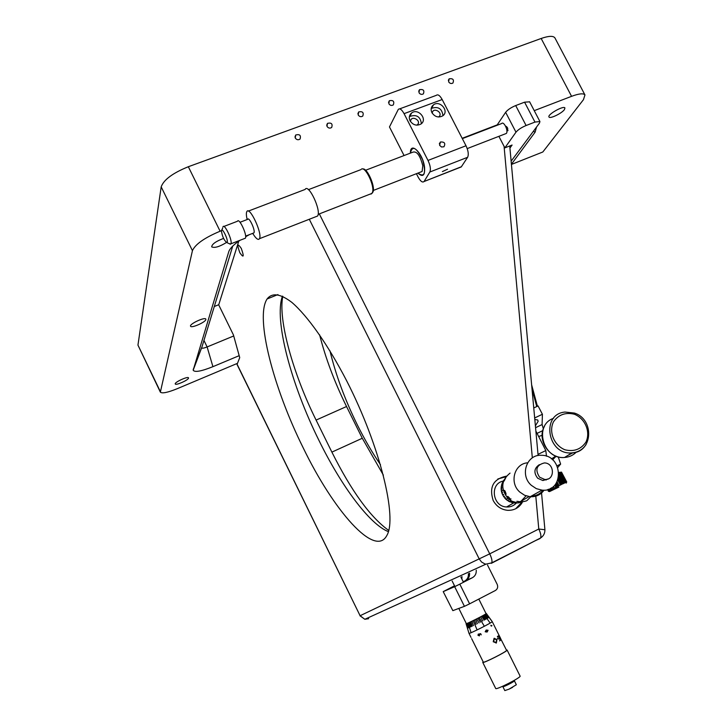 <?xml version="1.0" encoding="UTF-8"?>
<svg xmlns="http://www.w3.org/2000/svg" width="727" height="727" viewBox="0 0 727 727"><rect width="100%" height="100%" fill="white"/><g stroke="black" fill="none" stroke-linecap="round" stroke-linejoin="round"><path stroke-width="1.09" d="M205.859 319.589L205.832 319.117C205.032 316.672 189.011 324.142 190.583 326.232C191.283 328.44 205.396 322.297 205.859 319.589M564.425 109.613L564.924 107.959C563.743 105.215 547.004 114.73 548.994 117.002C549.83 119.128 561.798 113.394 564.425 109.613M221.462 230.686L220.108 231.213C204.532 237.765 195.309 244.245 192.437 250.661L160.358 392.144C162.076 393.698 167.655 392.562 177.088 388.754L237.356 363.382M160.34 392.107L137.948 345.107L160.294 391.462M511.435 164.447L542.815 151.998L583.454 99.681L584.962 94.946C583.472 93.12 579.01 93.574 571.567 96.328L534.236 110.658M571.567 96.328L541.161 38.476C548.64 35.877 553.211 35.668 554.892 37.859L555.028 38.131M192.437 250.661L161.185 186.875C163.693 179.778 172.735 173.062 188.329 166.728L220.108 231.213M448.623 81.815C449.813 83.514 451.249 83.932 452.912 83.051C454.221 79.679 452.976 78.271 449.159 78.816L448.623 81.815M418.979 92.674C420.197 94.41 421.66 94.81 423.359 93.883C424.65 90.448 423.359 89.039 419.506 89.666L418.979 92.674M388.836 103.716C390.081 105.479 391.58 105.878 393.307 104.897C394.57 101.398 393.243 99.999 389.354 100.708L388.836 103.716M358.175 114.939C359.456 116.747 360.983 117.129 362.755 116.102C363.963 112.521 362.609 111.131 358.675 111.94L358.175 114.939M326.986 126.371C328.304 128.206 329.867 128.579 331.666 127.489C332.83 123.826 331.43 122.454 327.459 123.372L326.986 126.371M295.253 137.994C296.616 139.875 298.215 140.229 300.051 139.057C301.151 135.322 299.697 133.968 295.698 135.004L295.253 137.994M541.161 38.476L188.329 166.728M497.223 124.862L462.172 138.312M232.74 246.089L201.661 347.924C202.233 348.487 204.051 348.16 207.122 346.943L233.712 335.965M214.229 306.53L218.745 304.713M239.183 355.667L212.92 366.672C201.261 371.343 194.682 372.524 193.173 370.216L228.787 251.633C229.832 248.534 233.549 244.763 239.955 240.31M245.653 236.72L249.397 234.648M536.508 127.125L535.145 132.114L511.417 164.211M161.185 186.875L137.948 345.107M223.571 238.42C215.937 241.3 211.975 244.108 211.675 246.844C214.465 248.234 219.4 246.78 226.47 242.491M188.52 378.14L188.511 377.849C187.975 376.004 174.071 382.447 175.271 383.983C175.743 385.673 188.22 380.176 188.52 378.14M544.914 529.747L538.78 529.02C540.743 533.145 541.342 536.144 540.57 538.007L491.316 563.343M237.047 364.136L360.101 615.724L237.038 364.454L239.728 357.629L233.412 334.883L218.7 304.858L238.783 241.119M509.772 145.954L509.845 147.145M388.391 531.655C369.534 524.258 341.263 485.936 318.98 440.462C291.363 384.937 273.743 319.716 282.458 296.143M303.095 447.632C333.584 510.781 375.014 558.154 386.819 535.535C397.56 518.033 380.039 445.915 346.688 380.857C328.013 344.78 307.703 316.045 291.863 302.396C280.331 293.644 272.071 292.508 267.082 298.988C254.913 317.454 273.416 387.918 303.095 447.632M239.837 252.751C243.781 258.33 244.254 256.876 241.264 248.37C237.32 242.818 236.838 244.272 239.837 252.751C243.781 258.33 244.254 256.876 241.264 248.37C237.32 242.818 236.838 244.272 239.837 252.751M506.337 476.158C493.36 478.902 488.971 486.99 493.142 500.421C496.35 506.283 501.13 509.582 507.491 510.318C513.907 510.572 518.805 508.009 522.186 502.611M515.688 508.755L521.314 502.784M505.783 476.839L497.868 478.957M329.976 350.85C335.738 374.85 344.852 399.523 357.32 424.85C364.609 439.517 372.333 452.812 380.503 464.726M399.659 108.868L436.264 95.364C437.918 94.065 439.89 95.455 442.18 99.526L466.007 145.754C468.306 150.734 468.842 154.587 467.615 157.296L461.254 166.937L459.855 167.492M467.615 157.296L429.848 172.017C430.947 169.336 430.329 165.474 428.003 160.431L466.007 145.754M416.407 173.698L418.134 177.079C420.506 181.341 422.478 182.822 424.05 181.523L461.418 166.719M417.889 173.126C424.641 177.779 426.231 173.362 422.66 159.867C416.471 147.327 412.382 145.082 410.373 153.133C410.21 140.82 422.896 153.115 424.55 167.092C425.122 175.543 422.905 177.552 417.889 173.126M442.18 99.526L404.067 113.657L428.003 160.431M404.067 113.657C401.767 109.523 399.85 108.096 398.323 109.359L389.472 126.943L404.067 155.551M429.848 172.017L424.195 181.305M438.59 116.992C444.152 112.976 432.847 106.269 432.238 113.221M442.979 115.638C442.016 108.614 438.208 106.178 431.547 108.35L431.184 108.641M431.911 112.649C434.801 116.856 438.354 117.956 442.579 115.938C449.704 111.504 440.071 99.726 433.492 104.824C431.038 106.86 430.511 109.459 431.911 112.649M416.862 125.171C422.805 121.018 410.755 114.203 410.528 121.591M421.396 123.663C420.37 116.593 416.507 114.184 409.801 116.456L409.337 116.838M410.064 120.8C412.991 125.062 416.598 126.153 420.888 124.063C428.058 119.501 418.243 107.723 411.636 112.958C409.201 115.011 408.674 117.629 410.064 120.8M439.626 145.364L441.562 146.999L443.943 146.772C445.715 143.346 444.542 141.756 440.417 142.001L439.626 145.364M447.532 169.218L442.407 171.599L447.532 169.218M511.136 161.185L539.498 123.063L539.925 121.536L534.963 122.081L524.576 102.18L529.629 101.825M524.576 102.18L515.697 105.56L526.094 125.517C521.423 127.489 518.051 129.715 515.979 132.187L504.865 147.872L498.886 136.331M534.963 122.081L526.094 125.517M496.886 125.371L505.638 112.303C507.682 109.768 511.026 107.514 515.697 105.56M505.501 126.007C507.728 127.161 508.3 128.815 507.21 130.96M509.927 148.054L512.09 145.046L504.865 147.872M476.23 570.15C476.485 573.567 475.194 576.093 472.368 577.729L465.734 580.628C468.515 579.01 469.787 576.52 469.542 573.167M468.397 573.685C468.642 577.029 467.379 579.51 464.598 581.118L463.208 581.727M461.872 579.056L461.972 576.584M452.839 610.644L443.216 591.624L452.839 610.644L464.435 606.336L454.657 586.68L443.379 591.569M454.529 585.789L443.216 591.624M454.657 586.68L459.809 584.144L469.606 603.837L464.435 606.336M469.587 573.712L468.452 574.285M468.442 574.121L469.578 573.539M469.606 603.837L495.387 590.497C497.604 589.034 498.213 586.989 497.195 584.372L487.517 565.061M472.368 577.729L459.809 584.144M388.727 530.428C370.47 517.379 351.523 491.279 331.885 452.121L316.091 420.088C293.154 373.942 277.923 319.798 282.794 296.307M383.374 475.14L362.282 438.254L346.543 406.52C334.584 382.248 325.605 358.347 319.607 334.82M513.335 680.899L514.362 680.763L516.343 684.743L509.027 689.16L504.82 690.577M514.362 680.763C514.943 681.39 502.839 687.524 502.848 686.606L503.575 685.861M502.848 686.606L504.82 690.586M520.096 676.083L520.105 676.101C521.35 677.391 495.669 690.414 495.705 688.478L495.696 688.442M506.419 650.029L507.101 650.038C508.173 650.983 482.537 663.96 482.737 662.37L483.146 661.824M499.903 637.188L506.555 650.311C507.582 651.219 483.091 663.615 483.282 662.088L471.641 638.651M499.749 636.825L500.33 638.015M485.99 613.488L492.224 621.576L499.095 635.434M494.469 638.715L493.56 641.568L495.914 642.613M494.278 638.251L496.859 639.669L496.068 643.095M496.914 639.651L496.377 642.95L493.233 641.75L494.051 638.361L496.859 639.669M491.961 625.702L491.261 626.129L490.825 625.265L491.961 625.702M492.224 621.576C493.07 622.13 468.624 634.489 468.988 633.317L466.08 623.748L468.97 633.235M488.071 630.264L486.181 630.036L485.2 631.781L487.172 632.017L488.071 630.264M479.566 634.607L479.311 635.607L478.257 635.189L478.293 634.053L477.984 635.298L479.429 635.871L479.647 634.198L480.465 633.999L481.247 634.853L480.656 633.653L479.102 634.035L479.566 634.607M497.114 639.197L497.895 638.133L497.114 639.197M499.549 640.914L500.212 639.86L499.549 638.524L498.658 639.124L499.322 638.079L498.486 636.398L497.595 636.997L497.368 636.543L498.395 635.852L500.567 640.214L499.549 640.914L500.503 640.242L498.34 635.898M500.639 638.442L499.195 635.552M498.431 636.434L497.586 636.988M468.061 623.094L471.051 632.626L468.061 623.094M486.245 613.606L488.935 617.314L486.245 613.606M477.975 618.295L480.383 622.194L478.23 618.141M478.221 618.168L480.356 622.203M458.819 608.417L466.307 623.53C465.035 624.902 486.645 614.042 486.081 613.579L486.027 613.552M467.661 627.892L466.389 623.675M486.308 613.443C487.472 613.615 465.425 624.757 466.062 623.675L466.28 623.448M466.152 623.73L467.488 628.128L466.152 623.73M466.798 623.557L468.079 627.983L466.798 623.557M467.343 623.348L468.633 627.774L467.343 623.348M468.851 622.703L470.187 627.128L468.851 622.703M469.796 622.285L471.169 626.692L469.796 622.285M470.823 621.794L472.259 626.192L470.823 621.794M471.95 621.258L473.45 625.629L471.95 621.258M474.395 620.067L476.067 624.366M475.676 619.44L477.385 623.711L475.676 619.44M476.694 618.95L479.02 622.894M480.656 616.878L482.728 620.967L480.656 616.878M481.765 616.278L484.164 620.195L481.765 616.278M482.792 615.714L485.254 619.586L482.792 615.714M483.709 615.206L486.227 619.04L483.709 615.206M485.163 614.342L487.79 618.123L485.163 614.342M485.691 614.015L488.344 617.759L485.691 614.015M486.054 613.752L488.671 617.532L486.054 613.752M490.107 623.012L484.373 614.869L490.107 623.012M484.309 626.229L479.257 617.65L484.309 626.229M477.085 629.873L473.195 620.713L477.085 629.873M492.179 621.512L486.354 613.515L492.179 621.512M499.485 638.56L498.649 639.115M487.317 615.087L488.935 617.314M486.29 632.008L485.5 631.636L486.318 630.3L487.808 630.418L486.29 632.008M485.045 614.433L487.672 618.186M482.592 615.851L485.163 619.64M471.26 626.647L469.796 622.294M496.141 642.504L496.641 639.815L494.287 638.806L493.588 641.559L496.141 642.504M499.94 637.225L500.44 638.052L499.94 637.225M504.211 480.929L505.783 477.694L504.093 480.92M503.302 481.074C489.498 483.446 492.361 506.637 506.574 506.973C510.518 507.164 513.789 505.828 516.406 502.957M539.552 477.176L544.732 479.466C555.174 480.529 554.801 462.935 544.423 462.926C536.453 464.953 534.827 469.706 539.552 477.176M539.361 464.653C534.063 468.243 533.518 472.777 537.726 478.257L542.878 480.538L547.967 478.975M531.337 485.327L536.326 488.653L541.988 490.125C564.343 492.652 563.489 454.975 541.361 455.293C526.648 454.202 519.514 475.204 531.337 485.327M527.638 462.817C514.298 463.599 509.045 482.819 519.805 492.061L524.667 495.305L530.192 496.732C536.044 497.014 540.661 494.823 544.06 490.162M531.464 496.023C536.299 495.896 540.179 493.951 543.105 490.18M546.113 480.047L546.077 479.438M509.627 498.177L507.7 496.368L508.2 497.586L507.955 496.686L508.764 497.132L510.209 499.431L511.026 498.958L510.145 499.031L509.627 498.177M510.036 473.123C501.076 480.402 500.449 488.889 508.164 498.586L512.026 501.276L517.86 502.92L526.466 500.885M527.057 500.503L530.783 496.768M504.929 492.015L505.819 492.924L505.919 493.851L505.165 493.424L506.119 494.215L505.092 491.152L504.42 490.389L504.929 492.015M516.87 501.294L520.85 501.857L516.87 501.294M513.625 502.857L517.179 502.857L513.616 502.911M505.674 497.668L504.738 498.104M508.473 501.185L510.054 501.212L508.473 501.185M508.019 498.458L505.701 499.095L508.019 498.458M503.847 480.22L503.766 480.42C499.694 486.926 500.376 493.206 505.819 499.231L509.154 501.557L515.788 503.002M520.168 502.003L521.268 501.439M521.577 501.257L523.713 499.64M519.451 502.03L518.46 502.902M518.805 502.857L517.942 502.875M514.961 503.011L517.033 502.993L514.961 503.011M511.626 502.521L513.462 502.557L511.626 502.521M510.018 501.948L511.726 501.993L510.018 501.948M507.028 500.231L508.482 500.231L507.028 500.231M503.466 496.405L504.565 496.223L503.466 496.405M502.593 494.86L503.611 494.614L502.593 494.86M501.921 493.242L502.711 492.542L501.921 493.242M501.176 489.844L501.903 488.898L501.176 489.844M501.112 488.117L501.839 487.054L501.112 488.117M501.257 486.427L501.993 485.218L501.257 486.427M501.612 484.764L502.375 483.446L501.612 484.764M503.775 480.147L502.748 481.983M505.465 478.002L505.065 478.711M503.902 480.084L502.048 483.455L503.902 480.084M503.102 489.789L501.53 491.888L503.102 489.789M526.066 495.859L520.459 501.848L517.251 501.394L519.569 501.957M513.335 502.557L512.808 502.475M511.126 502.039L509.754 501.503M501.294 488.208L501.83 487.335M502.911 495.087L503.447 494.305M508.337 500.131L507.273 500.185M226.924 242.527C229.223 241.473 221.608 225.588 221.426 231.059C222.362 236.675 224.152 240.501 226.806 242.554L226.924 242.527M229.341 243.727L230.904 243.818C232.776 240.828 224.425 222.962 222.953 226.806M244.49 238.547L245.417 238.183C247.398 235.157 239.083 217.364 237.493 221.244L223.843 226.47M253.187 233.176L253.941 232.885C255.586 230.441 248.952 216.246 247.616 219.363L240.028 222.271M253.341 234.348L254.486 236.057C256.349 238.601 257.803 239.683 258.848 239.301L259.439 238.701C262.765 233.83 249.479 205.432 246.789 211.684C246.126 213.066 246.253 215.683 247.171 219.536M315.836 216.719L317.59 216.028C321.634 210.93 308.539 182.995 305.131 189.438L248.316 211.103M370.216 194.073L371.27 193.982L372.433 192.51C375.05 186.457 365.499 166.101 361.446 169.109M362.791 169.009C367.044 167.537 375.45 186.348 373.024 191.91L372.088 193.246M505.329 133.841L506.292 133.468C508.736 131.187 503.838 120.791 501.621 123.554L462.336 138.63M420.506 172.108L422.114 171.481L422.787 165.774C420.188 155.614 416.925 151.062 413.009 152.125L365.59 170.263M535.872 431.047L545.813 450.576L546.486 456.229M538.007 454.357L545.813 450.576M535.563 427.685L542.097 424.568L542.415 414.272L538.071 405.939L533.754 407.965L536.735 406.566L532 388.854M531.637 384.847L537.426 406.239M552.611 459.837L556.155 456.183M542.115 435.355L538.643 436.491M542.097 424.568L543.351 428.848M535.39 425.822L538.134 421.324L537.744 419.997L534.808 419.488M542.415 414.272L534.663 417.943M558.209 456.847L560.635 464.099L557.809 467.416M560.635 464.099L557.127 465.816M558.472 487.208L552.811 489.953L558.472 487.208M558.945 472.423L561.453 472.15L566.515 482.246L561.435 472.105M558.909 475.876L562.934 483.737M564.534 483.064L559.463 473.304L564.67 482.901M565.842 482.428L560.69 472.586L565.933 482.31M560.499 472.768L565.57 482.474M561.517 472.132L566.742 482.001M566.179 482.201L560.835 472.25L566.342 482.128M560.253 472.65L565.342 482.737L560.126 472.568L559.281 473.104L564.379 483.037L565.061 482.719L559.963 472.786M558.954 475.34L563.216 483.719L564.016 483.21L558.999 473.441M563.416 483.5L558.99 474.858M559.008 473.949L563.807 483.31M558.799 476.648L562.771 483.818L558.872 476.194M558.563 477.884L562.089 484.146L558.663 477.457M557.863 480.156L560.372 485.063L561.371 484.5L558.372 478.648M561.371 484.5L561.844 484.273M560.626 484.873L558.009 479.775M555.174 484.718L556.364 487.026L557.982 486.218L556.382 483.091L557.972 486.209L558.781 485.8L556.918 482.183L559.063 485.654L557.109 481.837M558.254 486.063L556.573 482.773M556.646 486.881L555.401 484.446M555.792 483.937L557.164 486.617M553.22 486.654L554.019 488.226L555.846 487.29L554.765 485.182M555.846 487.29L556.364 487.026M554.292 488.09L553.456 486.454L554.301 488.081M550.666 488.362L551.611 489.607L552.166 489.198L551.493 487.89M552.166 489.198L554.019 488.226M551.911 487.626L552.593 488.971M551.529 489.525L550.875 488.253M550.094 488.653L551.039 489.925L550.284 488.562M548.64 489.262L549.639 490.707L548.785 489.207M548.358 491.325L549.149 490.816L548.394 489.353M548.467 491.225L547.631 489.589M547.74 489.553L548.558 491.161M560.99 472.332L560.399 472.586M565.497 482.51L566.079 482.246M559.063 485.654L560.353 485.009L557.863 480.165M558.854 487.099L549.503 491.597L558.854 487.099M549.503 490.616L550.748 489.943M203.887 340.3L207.122 346.943L212.92 366.672M193.237 369.48L201.652 347.597M228.787 251.633L229.123 250.77M535.145 132.114L533.382 131.369M534.981 540.852L539.997 538.562M319.326 213.892L489.725 553.847L360.101 615.724L364.827 619.286L368.653 618.695L367.48 618.077M309.293 219.263L479.275 559.054L481.565 562.026L484.773 563.852L485.954 564.143L491.752 562.852C492.388 561.035 491.716 558.036 489.725 553.847L538.78 529.02L535.799 496.168M532.328 457.883L504.075 146.345M515.979 132.187L505.638 112.303M316.091 420.088L346.543 406.52M331.885 452.121L362.282 438.254M574.43 414.245C565.561 412.082 558.581 414.59 553.492 421.787C548.503 431.874 554.074 445.478 565.024 449.813C573.966 451.93 580.946 449.359 585.944 442.098C590.806 431.983 585.244 418.588 574.43 414.245M586.153 444.424C582.827 449.531 578.083 452.348 571.922 452.876C547.458 455.384 540.67 414.045 565.015 412.055L574.375 413.063C594.677 419.252 592.923 452.33 571.922 452.876L564.579 457.465C569.241 457.119 573.176 455.302 576.375 452.03M553.547 418.325C533.436 424.986 543.124 459.846 564.579 457.465C549.203 459.173 536.562 439.39 544.459 426.422M572.885 452.785L567.796 455.456M542.778 430.629L537.053 433.374M584.962 94.946L554.892 37.859M448.323 80.324L449.159 78.816M418.679 91.275L419.506 89.666M388.527 102.425L389.354 100.708M357.875 113.766L358.675 111.94M326.687 125.317L327.459 123.372M294.971 137.067L295.698 135.004M201.633 347.815L193.173 370.216M359.965 615.787L364.827 619.286L485.954 564.143L491.752 562.852L540.57 538.007C543.614 535.963 545.059 533.136 544.896 529.52L541.551 493.006M538.116 455.547L509.736 145.963M277.932 294.58L267.082 298.988M424.05 181.523L461.254 166.937M431.547 108.35L433.492 104.824M409.801 116.456L411.636 112.958M439.308 143.855L440.417 142.001M529.583 101.744L539.925 121.536M466.943 579.165L467.179 579.637M506.91 131.033L508.028 130.551M509.027 689.16L512.59 687.351M482.746 662.388L495.705 688.478M507.101 650.038L520.105 676.101M468.997 633.335L470.478 636.316M470.66 636.679L471.014 637.397M452.149 581.018L454.911 586.562M460.891 577.074L463.472 582.272M506.574 506.973L513.707 502.93M467.288 625.474L467.588 626.074M478.811 599.075L486.063 613.624M486.281 614.07L486.508 614.524M487.599 616.705L487.935 617.387M542.878 480.538L544.732 479.466M530.192 496.732L541.988 490.125M520.214 501.603L529.102 496.605M509.154 501.557L512.026 501.276M226.806 242.554L230.414 244.227M221.826 230.086L222.744 227.833M245.417 238.183L230.904 243.818M253.941 232.885L245.617 236.111M252.687 233.367L254.486 236.057M317.59 216.028L259.439 238.701M360.856 169.645L308.439 189.656M371.997 193.382L318.135 214.356M373.024 191.91L372.433 192.51M506.292 133.468L467.216 148.599M422.114 171.481L373.324 190.447M551.457 458.891L555.864 456.065M564.497 483.128L559.463 473.304M565.788 482.528L560.69 472.586M566.569 482.11L561.462 472.15M565.979 482.292L560.89 472.368M563.161 483.628L558.954 475.403M562.516 483.946L558.799 476.694M551.566 489.507L550.912 488.235M550.984 489.816L550.33 488.535M549.576 490.58L548.867 489.18M566.242 483.101L566.515 482.246M549.503 491.597L548.658 491.307"/></g></svg>
